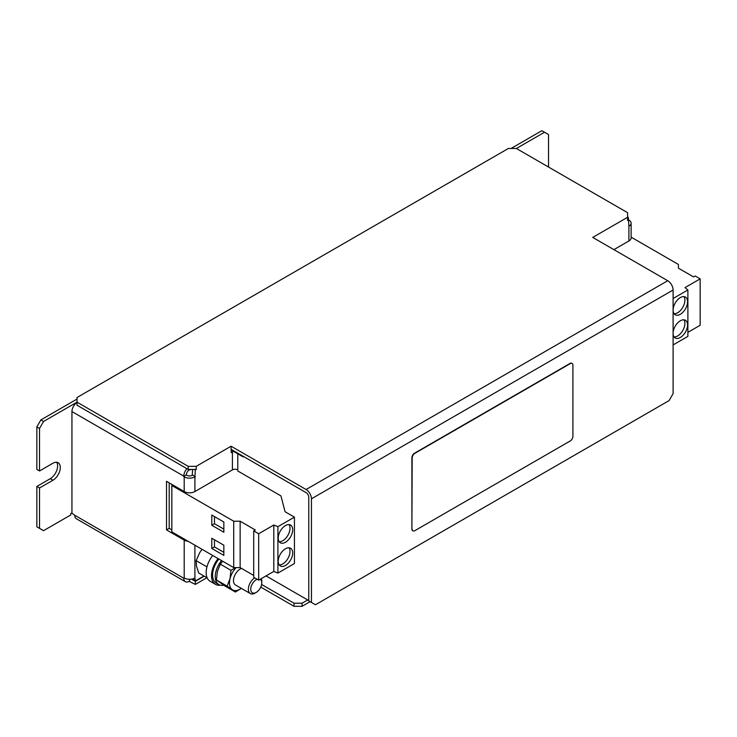 <?xml version="1.0" encoding="UTF-8"?>
<svg xmlns="http://www.w3.org/2000/svg" width="737" height="737" viewBox="0 0 737 737"><rect width="100%" height="100%" fill="white"/><g stroke="black" fill="none" stroke-linecap="round" stroke-linejoin="round"><path stroke-width="1.11" d="M673.102 310.111A10.226 5.905 120 0 0 675.221 314.791A10.226 5.905 120 0 0 683.107 312.055A10.226 5.905 120 0 0 687.566 301.765A10.226 5.905 120 0 0 685.447 297.075A10.226 5.905 120 0 0 677.57 299.821A10.226 5.905 120 0 0 673.102 310.111M674.06 313.713A10.226 5.905 120 0 0 684.894 300.217A10.226 5.905 120 0 0 683.936 296.615M673.102 333.317A10.226 5.905 120 0 0 675.221 337.997A10.226 5.905 120 0 0 683.107 335.252A10.226 5.905 120 0 0 687.566 324.962A10.226 5.905 120 0 0 685.447 320.282A10.226 5.905 120 0 0 677.57 323.018A10.226 5.905 120 0 0 673.102 333.317M674.06 336.91A10.226 5.905 120 0 0 684.894 323.414A10.226 5.905 120 0 0 683.936 319.812M292.69 529.737A10.226 5.905 120 0 0 290.571 525.057A10.226 5.905 120 0 0 282.686 527.803A10.226 5.905 120 0 0 278.227 538.093A10.226 5.905 120 0 0 280.346 542.773A10.226 5.905 120 0 0 288.222 540.037A10.226 5.905 120 0 0 292.69 529.737M279.185 541.695A10.226 5.905 120 0 0 290.01 528.199A10.226 5.905 120 0 0 289.051 524.597M292.69 552.943A10.226 5.905 120 0 0 290.571 548.264A10.226 5.905 120 0 0 282.686 551A10.226 5.905 120 0 0 278.227 561.29A10.226 5.905 120 0 0 280.346 565.979A10.226 5.905 120 0 0 288.222 563.234A10.226 5.905 120 0 0 292.69 552.943M279.185 564.892A10.226 5.905 120 0 0 290.01 551.396A10.226 5.905 120 0 0 289.051 547.794M260.161 579.3A7.785 4.496 -60 0 1 261.764 582.866A7.785 4.496 -60 0 1 261.359 585.482A7.785 4.496 -60 0 1 256.255 592.401L255.066 593.082A9.47 5.472 -60 0 1 250.331 593.552A9.47 5.472 -60 0 1 248.857 586.035A9.47 5.472 -60 0 1 254.68 577.854M261.193 578.702A9.47 5.472 -60 0 1 261.764 581.484L261.764 582.866M250.331 593.552L235.444 584.966A9.47 5.472 -60 0 1 233.979 577.439A9.47 5.472 -60 0 1 241.524 568.411M256.255 592.401A7.785 4.496 -60 0 1 251.151 586.597A7.785 4.496 -60 0 1 257.13 579.264M212.726 555.495A18.941 10.935 120 0 0 210.082 581.253L215.444 584.349A18.941 10.935 120 0 0 220.197 585.141M218.078 558.591A18.941 10.935 120 0 0 215.444 584.349M192.633 578.904L195.314 581.014L203.946 576.03M188.156 541.308A7.573 4.376 180 0 1 184.195 540.101L166.516 529.894L166.516 481.325L184.195 491.542A7.573 4.376 0 0 0 194.909 491.542L232.413 469.884A3.786 2.183 180 0 1 237.775 469.884L237.775 470.971L280.963 495.9L285.053 511.727L294.432 517.134L277.904 526.679L273.805 525.02L258.678 533.754L253.712 530.889L255.306 529.967L240.142 521.216L233.712 521.216L171.832 485.48L172.771 484.946M77.035 399.049L40.867 419.924L43.547 421.472L39.531 428.437L39.531 470.971L52.926 463.232A10.419 6.016 120 0 1 58.131 462.716A10.419 6.016 120 0 1 59.734 471.063A10.419 6.016 120 0 1 52.926 480.248L39.531 487.977L36.85 486.438L36.85 526.808L43.547 530.668L70.743 514.97L70.743 513.578L71.94 512.888M39.531 487.977L39.531 528.346M302.069 606.302L294.026 606.302L294.026 603.207L302.069 603.207L302.069 606.302L310.102 601.659M294.026 606.302L260.76 587.094M206.894 577.725L195.314 584.413L189.151 581.327A7.573 4.376 -60 0 1 185.365 581.696A7.573 4.376 -60 0 1 183.789 578.232L184.195 578.001A7.573 4.376 -0 0 0 194.909 578.001L195.314 581.014M294.026 603.207L261.598 584.487M307.688 599.964L302.069 603.207M204.213 576.187L195.314 581.327L191.509 579.135M195.314 581.327L195.314 584.413M189.547 581.097L189.547 579.282M548.531 167.041L548.531 134.567L544.514 132.245L516.388 148.487M544.514 132.245L541.833 130.698L511.027 148.487M627.565 216.448A7.573 4.376 -60 0 1 628.495 219.396L628.495 219.866L627.565 219.322L627.565 220.4L627.565 212.671L516.379 148.487L508.346 148.487L77.035 397.501L77.035 402.144L43.547 421.472M39.531 428.437L36.85 426.889L36.85 469.423L39.531 470.971M36.85 486.438L50.245 478.7A10.419 6.016 120 0 0 56.629 470.759A10.419 6.016 120 0 0 56.62 462.246M36.85 426.889L40.867 419.924M77.035 402.457A7.573 4.376 120 0 0 71.94 411.578L71.94 513.192L74.759 515.283A7.573 4.376 120 0 0 76.326 518.747L185.365 581.696M166.516 529.894L169.188 528.346L169.188 482.873M171.832 529.875L169.188 528.346M188.211 466.328L77.035 402.144L77.035 405.23L188.211 469.423L188.211 466.328L196.245 466.328L196.245 469.423L195.314 469.957L194.909 476.848A7.573 4.376 180 0 1 184.195 476.848L183.789 476.148A7.573 4.376 -60 0 1 186.94 468.686M183.789 476.609L186.47 474.6A3.786 2.183 -60 0 1 189.151 469.957L189.953 469.423M192.633 469.423L192.228 475.301A3.786 2.183 180 0 1 186.876 475.301L186.47 475.07M628.495 219.866L628.901 220.096A7.573 4.376 180 0 1 631.121 223.191A7.573 4.376 180 0 1 628.901 226.277L628.495 219.866L627.565 220.4M613.903 249.64L628.901 240.971A7.573 4.376 -0 0 0 631.121 237.885L631.121 223.191M233.712 451.449A3.786 2.183 -0 0 0 232.413 451.947L231.206 452.638L231.206 449.395M195.314 469.957L194.375 469.423L188.211 469.423M195.314 476.609L192.633 475.07M196.245 469.423L194.375 469.423M308.766 600.581L266.039 575.91M243.938 456.737L242.86 456.737L231.206 450.012M242.86 456.737L242.86 456.12M190.892 469.423L189.953 469.957M196.245 466.328L231.077 446.217L231.077 449.312L306.085 492.62A3.786 2.183 -120 0 1 308.766 497.263L308.766 600.885L315.464 604.755L669.085 400.596L673.102 393.632L673.102 290.01L311.447 498.811L311.447 602.433M571.986 363.369A3.786 2.183 120 0 0 571.857 363.286A3.786 2.183 120 0 0 569.959 363.479L414.581 453.181A3.786 2.183 120 0 0 411.9 457.824L411.9 528.973A3.786 2.183 120 0 0 412.692 530.704A3.786 2.183 120 0 0 412.831 530.778M311.447 498.811A7.573 4.376 -120 0 0 306.085 489.525L667.74 280.723L592.732 237.415L627.565 217.314M306.085 489.525L231.077 446.217M667.74 280.723A7.573 4.376 60 0 1 673.102 290.01M412.176 529.129A3.786 2.183 120 0 0 412.96 530.861A3.786 2.183 120 0 0 414.848 530.668L570.226 440.966A3.786 2.183 120 0 0 572.907 436.322L572.907 365.174A3.786 2.183 120 0 0 572.124 363.442A3.786 2.183 120 0 0 570.226 363.627L414.848 453.338A3.786 2.183 120 0 0 412.176 457.981L411.9 528.973M673.102 344.916L687.888 336.376L687.888 289.973L685.023 287.605L700.15 278.872L700.15 325.275L687.888 332.35M673.102 298.513L687.888 289.973M700.15 278.872L695.184 276.007L693.581 276.928L678.427 268.176L678.427 264.463L631.121 237.148M277.904 526.679L277.904 573.082L294.432 563.538L294.432 517.134M277.904 573.082L273.805 571.424L273.805 525.02M273.805 571.424L258.678 580.157L258.678 533.754M258.678 580.157L253.712 577.292L253.712 530.889M253.712 575.45L240.142 567.61L240.142 521.216M240.142 567.61L233.712 567.61L233.712 521.216M223.845 555.412L223.845 545.205L211.786 538.25L211.786 548.457L223.845 555.412M223.845 532.215L223.845 522.008L211.786 515.043L211.786 525.26L223.845 532.215M233.712 567.61L171.832 531.884L171.832 485.48M241.377 588.384L235.361 592.014L227.116 586.127L216.438 579.964L224.684 585.851L235.361 592.014M216.438 579.964L217.415 571.507L220.299 564.155L230.976 570.318L229.999 578.775L227.116 586.127M230.976 570.318L235.693 567.61M220.299 564.155L222.666 561.235M241.358 588.375A15.155 8.752 -60 0 1 232.192 589.618A15.155 8.752 120 0 1 229.999 578.775A15.155 8.752 -60 0 1 236.162 567.61M207.161 577.882L198.787 573.045L196.503 566.292L196.125 560.636L206.802 566.799M196.125 560.636L199.727 552.63L202.039 549.323M218.861 559.042A17.43 10.06 120 0 0 216.199 583.041L218.88 584.588A17.43 10.06 120 0 0 223.762 585.224M221.542 560.59A17.43 10.06 120 0 0 218.88 584.588M214.467 516.591L214.467 523.712L223.845 529.12M214.467 523.712L211.786 525.26M214.467 539.797L214.467 546.909L223.845 552.326M214.467 546.909L211.786 548.457M183.789 578.232L74.759 515.283M183.789 476.148L71.94 411.578M184.195 578.001L184.195 540.101M184.195 491.542L184.195 476.848M628.901 226.277L628.901 240.971M194.909 578.001L194.909 545.205M194.909 491.542L194.909 476.848M232.413 451.947L232.413 469.884M237.775 469.884L237.775 453.799M52.926 480.248L50.245 478.7"/></g></svg>
